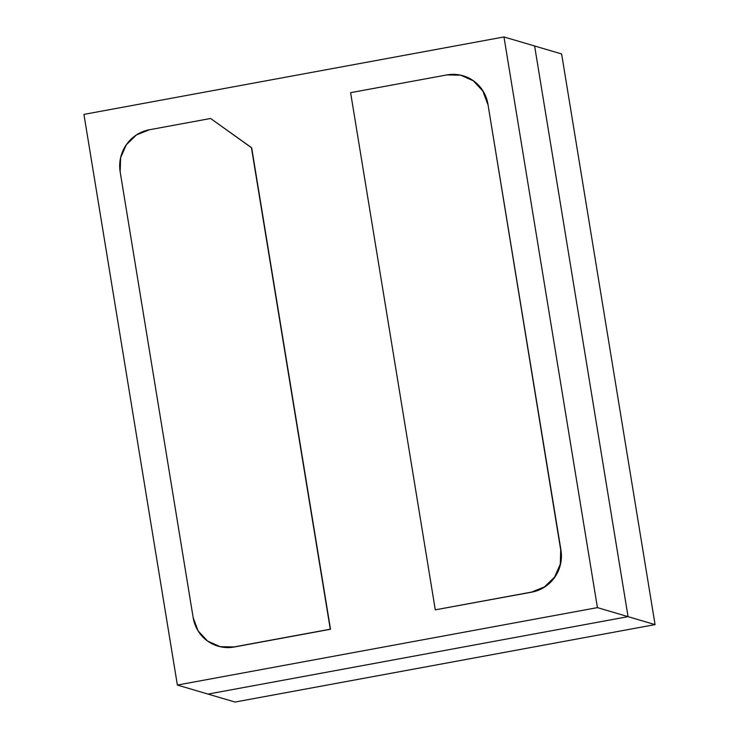 <?xml version="1.0" encoding="UTF-8"?>
<svg xmlns="http://www.w3.org/2000/svg" width="739" height="739" viewBox="0 0 739 739"><rect width="100%" height="100%" fill="white"/><g stroke="black" fill="none" stroke-linecap="round" stroke-linejoin="round"><path stroke-width="1.11" d="M235.03 702.05L208.019 694.087L235.03 702.05L655.068 624.612L235.03 702.05M561.622 53.947L655.068 624.612L628.058 616.649L208.019 694.087L177.378 685.053L83.932 114.388L503.97 36.95L561.622 53.947L534.611 45.984L628.058 616.649L208.019 694.087L628.058 616.649L655.068 624.612L561.622 53.947M534.611 45.984L628.058 616.649L208.019 694.087L177.378 685.053L83.932 114.388L503.97 36.95L597.426 607.615L177.378 685.053L597.426 607.615L628.058 616.649L597.426 607.615L503.97 36.95L534.611 45.984L628.058 616.649L534.611 45.984M463.141 75.803L473.56 80.874L483.038 91.045L487.943 104.208L560.716 549.964L560.291 564.106L554.592 577.076L544.504 586.905L531.553 592.087L435.289 609.832L350.609 92.671L446.864 74.925A36.313 35.417 106.4 0 1 462.974 75.757A36.313 35.417 106.4 0 1 487.712 104.134L482.807 90.98L473.329 80.81L460.702 75.166L446.864 74.925L350.609 92.671L435.289 609.832L531.784 592.151A36.313 35.417 -73.6 0 0 560.947 550.038L560.716 549.964A36.313 35.417 106.4 0 1 531.553 592.087L544.735 586.969L554.823 577.15L560.522 564.18L560.947 550.038L487.943 104.208A36.313 35.417 -73.6 0 0 463.501 75.914M218.245 646.209A36.313 35.417 -73.6 0 0 234.254 647.004L234.023 646.939A36.313 35.417 106.4 0 1 217.913 646.108A36.313 35.417 106.4 0 1 193.184 617.721L120.171 171.891L120.605 157.758L126.295 144.789L136.382 134.96L149.333 129.778L210.587 118.48L251.436 147.698L330.518 629.259L251.666 147.763L210.587 118.48L251.436 147.698L330.287 629.194L234.023 646.939L220.185 646.69L207.557 641.055L198.08 630.884L193.184 617.721L120.171 171.891A36.313 35.417 106.4 0 1 149.333 129.778L210.587 118.48L251.666 147.763L330.518 629.259L234.254 647.004L220.416 646.764L217.977 646.126M330.287 629.194L234.023 646.939L330.287 629.194"/></g></svg>
